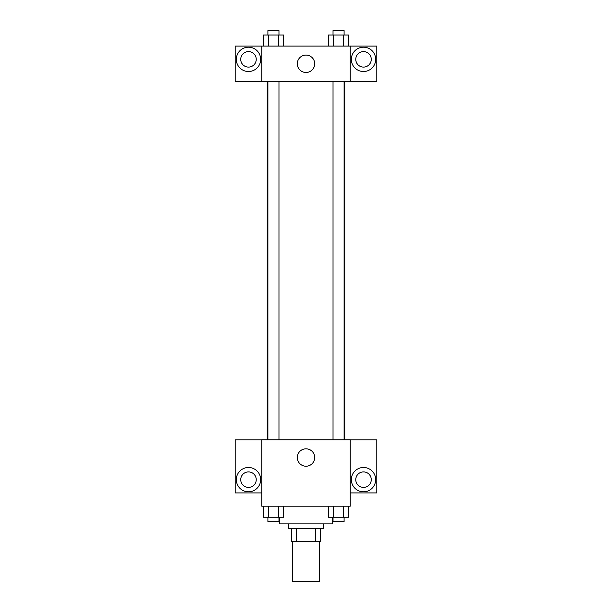 <?xml version="1.0" encoding="UTF-8"?>
<svg xmlns="http://www.w3.org/2000/svg" width="612" height="612" viewBox="0 0 612 612"><rect width="100%" height="100%" fill="white"/><g stroke="black" fill="none" stroke-linecap="round" stroke-linejoin="round"><path stroke-width="0.92" d="M292.727 541.582L292.727 581.4L319.273 581.4L319.273 541.582M315.31 528.309L315.31 541.582L291.618 541.582L291.618 528.309M315.31 541.582L320.382 541.582L320.382 528.309L320.382 541.582M323.694 523.887L323.694 528.309L288.306 528.309L288.306 523.887M296.69 528.309L296.69 541.582M279.454 517.247L279.454 523.887L332.546 523.887L332.546 517.247M350.24 506.193L261.76 506.193L261.76 439.829L350.24 439.829L350.24 506.193M248.487 491.811A12.164 12.164 0 0 1 237.953 473.566A12.164 12.164 0 0 1 259.021 473.566A12.164 12.164 0 0 1 248.487 491.811M261.76 492.92L235.215 492.92L235.215 439.898L261.76 439.898M240.745 479.647A7.742 7.742 0 0 1 248.487 471.906A7.742 7.742 0 0 1 256.229 479.647A7.742 7.742 0 0 1 248.487 487.389A7.742 7.742 0 0 1 240.745 479.647M306 466.222A8.698 8.698 0 0 1 298.465 453.178A8.698 8.698 0 0 1 313.535 453.178A8.698 8.698 0 0 1 306 466.222M363.513 491.811A12.164 12.164 0 0 1 352.979 473.566A12.164 12.164 0 0 1 374.047 473.566A12.164 12.164 0 0 1 363.513 491.811M350.24 492.92L376.785 492.92L376.785 439.898L350.24 439.898M355.771 479.647A7.742 7.742 0 0 1 363.513 471.906A7.742 7.742 0 0 1 371.255 479.647A7.742 7.742 0 0 1 363.513 487.389A7.742 7.742 0 0 1 355.771 479.647M344.755 81.48L344.755 439.829M333.027 439.829L333.027 81.48M278.973 81.48L278.973 439.829M350.24 81.48L376.785 81.549L376.785 46.084L350.24 46.084L350.24 81.48L261.76 81.549L235.215 81.549L235.215 46.084L261.76 46.084L261.76 81.48M256.229 59.356A7.742 7.742 0 0 1 248.487 67.098A7.742 7.742 0 0 1 240.745 59.356A7.742 7.742 0 0 1 248.487 51.615A7.742 7.742 0 0 1 256.229 59.356M248.487 71.52A12.164 12.164 0 0 1 237.953 53.275A12.164 12.164 0 0 1 259.021 53.275A12.164 12.164 0 0 1 248.487 71.52M371.255 59.356A7.742 7.742 0 0 1 359.642 66.058A7.742 7.742 0 0 1 359.642 52.655A7.742 7.742 0 0 1 371.255 59.356M363.513 71.52A12.164 12.164 0 0 1 352.979 53.275A12.164 12.164 0 0 1 374.047 53.275A12.164 12.164 0 0 1 363.513 71.52M350.24 46.084L261.76 46.084M297.302 63.778A8.698 8.698 0 0 1 310.353 56.25A8.698 8.698 0 0 1 310.353 71.313A8.698 8.698 0 0 1 297.302 63.778M348.779 46.084L348.779 35.022L328.346 35.022L328.346 46.084M343.669 35.022L343.669 46.084M333.456 35.022L333.456 46.084M333.027 35.022L333.027 30.6L344.089 30.6L344.089 35.022M283.654 46.084L283.654 35.022L263.221 35.022L263.221 46.084M278.544 35.022L278.544 46.084M268.331 35.022L268.331 46.084M267.911 35.022L267.911 30.6L278.973 30.6L278.973 35.022M348.779 506.193L348.779 517.247L328.346 517.247L328.346 506.193M343.669 506.193L343.669 517.247M333.456 506.193L333.456 517.247M344.089 517.247L344.089 521.676L333.027 521.676L333.027 517.247M283.654 506.193L283.654 517.247L263.221 517.247L263.221 506.193M278.544 506.193L278.544 517.247M268.331 506.193L268.331 517.247M278.973 517.247L278.973 521.676L267.911 521.676L267.911 517.247M267.245 81.48L267.245 439.829M344.089 439.829L344.089 81.48M267.911 81.48L267.911 439.829"/></g></svg>
